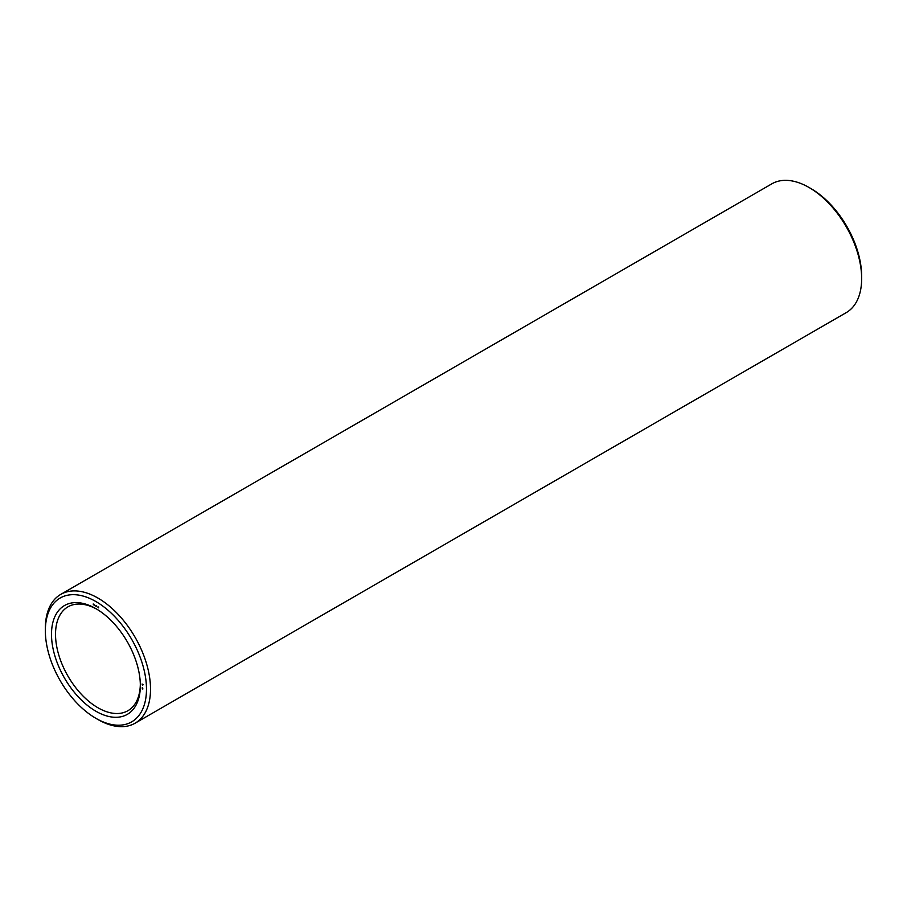 <?xml version="1.0" encoding="UTF-8"?>
<svg xmlns="http://www.w3.org/2000/svg" width="907" height="907" viewBox="0 0 907 907"><rect width="100%" height="100%" fill="white"/><g stroke="black" fill="none" stroke-linecap="round" stroke-linejoin="round"><path stroke-width="1.36" d="M95.915 718.333L97.933 719.5A74.363 42.935 -120 0 0 135.12 723.185L846.242 312.62A74.363 42.935 -120 0 0 861.65 278.574L861.65 276.25A71.517 41.291 -120 0 0 811.085 188.667A71.517 41.291 -120 0 0 811.085 188.656L809.067 187.5A74.363 42.935 -120 0 0 771.88 183.815L60.758 594.38A74.363 42.935 -120 0 0 45.35 628.426L45.35 630.75A71.517 41.291 -120 0 0 95.915 718.333A71.517 41.291 -120 0 0 146.48 689.139A71.517 41.291 -120 0 0 95.915 601.556A71.517 41.291 -120 0 0 45.35 630.75M861.65 278.574A74.363 42.935 -120 0 0 809.067 187.5L811.085 188.667M96.936 609.255A59.975 34.625 -120 0 0 67.946 606.851A59.975 34.625 -120 0 0 67.946 676.1A59.975 34.625 -120 0 0 127.921 710.714A59.975 34.625 -120 0 0 140.324 684.411M135.12 723.185A74.363 42.935 -120 0 0 146.515 663.595A74.363 42.935 -120 0 0 97.933 598.064A74.363 42.935 -120 0 0 60.758 594.38M95.915 608.654L95.915 608.654A62.821 36.269 -120 0 0 51.495 634.299A62.821 36.269 -120 0 0 95.915 711.247A62.821 36.269 -120 0 0 140.336 685.601A62.821 36.269 -120 0 0 95.915 608.654L95.915 608.654M142.807 689.082L142.252 688.402L142.807 689.082M142.807 688.322L142.252 687.642L142.807 688.322M143 684.581L142.059 684.037L142.535 685.091L143 684.581M98.602 607.089L98.602 607.849L98.602 607.089M98.001 606.749L98.001 607.497L98.001 606.749M96.425 605.842L96.425 606.59L96.425 605.842M95.825 605.491L95.825 606.239L95.825 605.491M93.965 604.413L94.362 605.275L93.965 604.413M93.387 604.81L93.206 603.983L93.387 604.81M142.535 684.229L142.943 684.932M93.75 604.277L93.784 604.89L93.58 604.323"/></g></svg>
